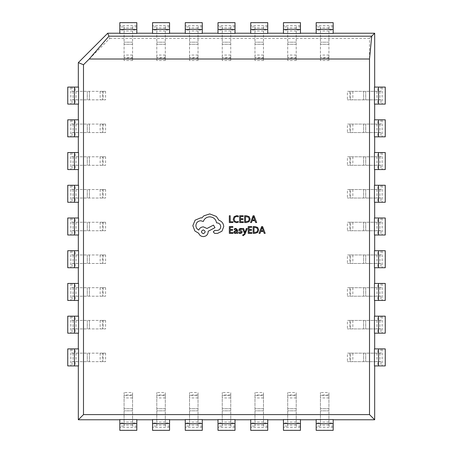 <?xml version="1.0" encoding="UTF-8"?>
<svg xmlns="http://www.w3.org/2000/svg" width="453" height="453" viewBox="0 0 453 453"><rect width="100%" height="100%" fill="white"/><g stroke="black" fill="none" stroke-linecap="round" stroke-linejoin="round"><path stroke-width="0.34" stroke-dasharray="2.27 1.7" d="M247.27 228.505L246.381 228.505L244.948 232.559L243.55 228.505L242.598 228.505L244.507 233.357L244.133 234.246L242.774 234.835L242.774 235.594L243.323 235.662L245.062 234.105L247.27 228.505M235.951 228.391L234.275 228.844L234.275 229.677L235.871 229.088L236.857 230.277L235.413 230.481L233.799 232.066L234.218 233.102L235.345 233.482L236.834 232.616L236.857 233.369L237.712 233.369L237.712 230.237L235.951 228.391M232.984 233.369L232.984 232.593L230.198 232.593L230.198 230.3L232.632 230.3L232.632 229.518L230.198 229.518L230.198 227.338L232.831 227.338L232.831 226.557L229.32 226.557L229.32 233.369L232.984 233.369M236.404 222.678L238.289 222.281L238.289 221.438L236.534 221.891L234.784 221.177L234.116 219.229L234.83 217.185L236.687 216.426L238.289 216.834L238.289 215.911L236.676 215.634L234.173 216.636L233.193 219.286L234.065 221.749L236.404 222.678M232.91 222.559L232.91 221.783L230.198 221.783L230.198 215.747L229.32 215.747L229.32 222.559L232.91 222.559M243.318 222.559L243.318 221.783L240.537 221.783L240.537 219.495L242.972 219.495L242.972 218.714L240.537 218.714L240.537 216.534L243.165 216.534L243.165 215.747L239.654 215.747L239.654 222.559L243.318 222.559M244.609 222.559L246.483 222.559L249.127 221.608L250.152 219.065L249.127 216.653L246.551 215.747L244.609 215.747L244.609 222.559M256.664 222.559L254.065 215.747L253.125 215.747L250.532 222.559L251.506 222.559L252.157 220.696L254.994 220.696L255.69 222.559L256.664 222.559M240.271 232.785L238.867 232.315L238.867 233.199L240.186 233.482L241.602 233.097L242.151 232.044L241.868 231.24L239.75 229.739L240.685 229.088L241.919 229.439L241.919 228.606L240.764 228.391L239.416 228.776L238.873 229.818L239.116 230.588L241.279 232.129L240.271 232.785M251.851 233.369L251.851 232.593L249.065 232.593L249.065 230.3L251.506 230.3L251.506 229.518L249.065 229.518L249.065 227.338L251.698 227.338L251.698 226.557L248.187 226.557L248.187 233.369L251.851 233.369M253.136 233.369L255.011 233.369L257.661 232.417L258.686 229.875L257.661 227.457L255.084 226.557L253.136 226.557L253.136 233.369M265.192 233.369L262.598 226.557L261.658 226.557L259.065 233.369L260.033 233.369L260.69 231.506L263.527 231.506L264.224 233.369L265.192 233.369M223.737 226.613C223.499 223.482 221.896 221.364 218.946 220.266L216.33 216.438L209.739 213.918L203.929 215.809L201.795 217.938L200.685 217.842L195.113 220.169L192.836 225.69L194.869 230.973L198.742 233.295C199.53 235.362 201.064 236.46 203.346 236.591C206.291 236.307 207.91 234.694 208.187 231.743L208.187 231.262L214.971 227.678L213.471 225.113L206.981 228.499L203.346 226.851C201.126 226.998 199.609 228.063 198.793 230.05C196.976 229.173 196.007 227.683 195.889 225.594C196.172 222.65 197.785 221.036 200.73 220.753L203.295 221.477C204.394 218.573 206.557 217.021 209.79 216.828C213.601 217.151 215.86 219.167 216.568 222.882L216.959 222.882C219.258 223.103 220.52 224.36 220.736 226.659C220.566 228.839 219.405 230.101 217.247 230.441L214.779 230.39L213.278 231.891L214.682 233.391L217.536 233.391L221.947 231.211L223.737 226.613M124.071 30.119L124.071 26.999L119.819 26.999L119.819 30.119L124.071 30.119L124.071 60.492L132.57 60.492L132.57 57.559L124.071 57.559M124.071 426.001L124.071 422.881L119.819 422.881L119.819 426.001L124.071 426.001L124.071 392.508L124.071 422.881M156.795 30.119L156.795 26.999L152.542 26.999L152.542 30.119L156.795 30.119L156.795 60.492L165.3 60.492L165.3 57.559L156.795 57.559M156.795 426.001L156.795 422.881L152.542 422.881L152.542 426.001L156.795 426.001L156.795 392.508L156.795 422.881M189.524 30.119L189.524 26.999L185.271 26.999L185.271 30.119L189.524 30.119L189.524 60.492L198.023 60.492L198.023 57.559L189.524 57.559M189.524 426.001L189.524 422.881L185.271 422.881L185.271 426.001L189.524 426.001L189.524 392.508L189.524 422.881M222.247 30.119L222.247 26.999L217.995 26.999L217.995 30.119L222.247 30.119L222.247 60.492L230.753 60.492L230.753 57.559L222.247 57.559M222.247 426.001L222.247 422.881L217.995 422.881L217.995 426.001L222.247 426.001L222.247 392.508L222.247 422.881M254.977 30.119L254.977 26.999L250.724 26.999L250.724 30.119L254.977 30.119L254.977 60.492L263.476 60.492L263.476 57.559L254.977 57.559M254.977 426.001L254.977 422.881L250.724 422.881L250.724 426.001L254.977 426.001L254.977 392.508L254.977 422.881M287.7 30.119L287.7 26.999L283.448 26.999L283.448 30.119L287.7 30.119L287.7 60.492L296.205 60.492L296.205 57.559L287.7 57.559M287.7 426.001L287.7 422.881L283.448 422.881L283.448 426.001L287.7 426.001L287.7 392.508L287.7 422.881M320.43 30.119L320.43 26.999L316.177 26.999L316.177 30.119L320.43 30.119L320.43 60.492L328.929 60.492L328.929 57.559L320.43 57.559M320.43 426.001L320.43 422.881L316.177 422.881L316.177 426.001L320.43 426.001L320.43 392.508L320.43 422.881M75.215 99.847L72.095 99.847L72.095 104.099L75.215 104.099L75.215 99.847L105.589 99.847L105.589 91.342L102.655 91.342L102.655 99.847M380.905 99.847L377.785 99.847L377.785 104.099L380.905 104.099L380.905 99.847L347.411 99.847L377.785 99.847M75.215 132.57L72.095 132.57L72.095 136.823L75.215 136.823L75.215 132.57L105.589 132.57L105.589 124.071L102.655 124.071L102.655 132.57M380.905 132.57L377.785 132.57L377.785 136.823L380.905 136.823L380.905 132.57L347.411 132.57L377.785 132.57M75.215 165.3L72.095 165.3L72.095 169.552L75.215 169.552L75.215 165.3L105.589 165.3L105.589 156.795L102.655 156.795L102.655 165.3M380.905 165.3L377.785 165.3L377.785 169.552L380.905 169.552L380.905 165.3L347.411 165.3L377.785 165.3M75.215 198.023L72.095 198.023L72.095 202.276L75.215 202.276L75.215 198.023L105.589 198.023L105.589 189.524L102.655 189.524L102.655 198.023M380.905 198.023L377.785 198.023L377.785 202.276L380.905 202.276L380.905 198.023L347.411 198.023L377.785 198.023M75.215 230.753L72.095 230.753L72.095 235.005L75.215 235.005L75.215 230.753L105.589 230.753L105.589 222.247L102.655 222.247L102.655 230.753M380.905 230.753L377.785 230.753L377.785 235.005L380.905 235.005L380.905 230.753L347.411 230.753L377.785 230.753M75.215 263.476L72.095 263.476L72.095 267.729L75.215 267.729L75.215 263.476L105.589 263.476L105.589 254.977L102.655 254.977L102.655 263.476M380.905 263.476L377.785 263.476L377.785 267.729L380.905 267.729L380.905 263.476L347.411 263.476L377.785 263.476M75.215 296.205L72.095 296.205L72.095 300.458L75.215 300.458L75.215 296.205L105.589 296.205L105.589 287.7L102.655 287.7L102.655 296.205M380.905 296.205L377.785 296.205L377.785 300.458L380.905 300.458L380.905 296.205L347.411 296.205L377.785 296.205M75.215 328.929L72.095 328.929L72.095 333.182L75.215 333.182L75.215 328.929L105.589 328.929L105.589 320.43L102.655 320.43L102.655 328.929M380.905 328.929L377.785 328.929L377.785 333.182L380.905 333.182L380.905 328.929L347.411 328.929L377.785 328.929M75.215 361.658L72.095 361.658L72.095 365.911L75.215 365.911L75.215 361.658L105.589 361.658L105.589 353.153L102.655 353.153L102.655 361.658M380.905 361.658L377.785 361.658L377.785 365.911L380.905 365.911L380.905 361.658L347.411 361.658L377.785 361.658M109.841 38.386L369.518 38.386L369.518 414.614L83.482 414.614L83.482 64.745L109.841 38.386L107.706 33.233M136.823 29.349L119.819 29.349L119.819 33.454L136.823 33.454L136.823 25.742L136.823 30.119L132.57 30.119L132.57 57.559M333.182 29.349L316.177 29.349L316.177 33.454L333.182 33.454L333.182 25.742L333.182 30.119L328.929 30.119L328.929 57.559M300.458 29.349L283.448 29.349L283.448 33.454L300.458 33.454L300.458 25.742L300.458 30.119L296.205 30.119L296.205 57.559M267.729 29.349L250.724 29.349L250.724 33.454L267.729 33.454L267.729 25.742L267.729 30.119L263.476 30.119L263.476 57.559M235.005 29.349L217.995 29.349L217.995 33.454L235.005 33.454L235.005 25.742L235.005 30.119L230.753 30.119L230.753 57.559M202.276 29.349L185.271 29.349L185.271 33.454L202.276 33.454L202.276 25.742L202.276 30.119L198.023 30.119L198.023 57.559M169.552 29.349L152.542 29.349L152.542 33.454L169.552 33.454L169.552 25.742L169.552 30.119L165.3 30.119L165.3 57.559M378.555 348.901L378.555 365.911L374.45 365.911L374.45 348.901L382.162 348.901L377.785 348.901L377.785 353.153L350.345 353.153L350.345 361.658M378.555 316.177L378.555 333.182L374.45 333.182L374.45 316.177L382.162 316.177L377.785 316.177L377.785 320.43L350.345 320.43L350.345 328.929M378.555 283.448L378.555 300.458L374.45 300.458L374.45 283.448L382.162 283.448L377.785 283.448L377.785 287.7L350.345 287.7L350.345 296.205M378.555 250.724L378.555 267.729L374.45 267.729L374.45 250.724L382.162 250.724L377.785 250.724L377.785 254.977L350.345 254.977L350.345 263.476M378.555 217.995L378.555 235.005L374.45 235.005L374.45 217.995L382.162 217.995L377.785 217.995L377.785 222.247L350.345 222.247L350.345 230.753M378.555 185.271L378.555 202.276L374.45 202.276L374.45 185.271L382.162 185.271L377.785 185.271L377.785 189.524L350.345 189.524L350.345 198.023M378.555 152.542L378.555 169.552L374.45 169.552L374.45 152.542L382.162 152.542L377.785 152.542L377.785 156.795L350.345 156.795L350.345 165.3M378.555 119.819L378.555 136.823L374.45 136.823L374.45 119.819L382.162 119.819L377.785 119.819L377.785 124.071L350.345 124.071L350.345 132.57M378.555 87.089L378.555 104.099L374.45 104.099L374.45 87.089L382.162 87.089L377.785 87.089L377.785 91.342L350.345 91.342L350.345 99.847M169.552 423.651L152.542 423.651L152.542 419.546L169.552 419.546L169.552 427.258L169.552 422.881L165.3 422.881L165.3 395.441L156.795 395.441M202.276 423.651L185.271 423.651L185.271 419.546L202.276 419.546L202.276 427.258L202.276 422.881L198.023 422.881L198.023 395.441L189.524 395.441M235.005 423.651L217.995 423.651L217.995 419.546L235.005 419.546L235.005 427.258L235.005 422.881L230.753 422.881L230.753 395.441L222.247 395.441M267.729 423.651L250.724 423.651L250.724 419.546L267.729 419.546L267.729 427.258L267.729 422.881L263.476 422.881L263.476 395.441L254.977 395.441M300.458 423.651L283.448 423.651L283.448 419.546L300.458 419.546L300.458 427.258L300.458 422.881L296.205 422.881L296.205 395.441L287.7 395.441M333.182 423.651L316.177 423.651L316.177 419.546L333.182 419.546L333.182 427.258L333.182 422.881L328.929 422.881L328.929 395.441L320.43 395.441M136.823 423.651L119.819 423.651L119.819 419.546L136.823 419.546L136.823 427.258L136.823 422.881L132.57 422.881L132.57 395.441L124.071 395.441M74.445 87.089L74.445 104.099L78.55 104.099L78.55 87.089L70.838 87.089L75.215 87.089L75.215 91.342L102.655 91.342M74.445 119.819L74.445 136.823L78.55 136.823L78.55 119.819L70.838 119.819L75.215 119.819L75.215 124.071L102.655 124.071M74.445 152.542L74.445 169.552L78.55 169.552L78.55 152.542L70.838 152.542L75.215 152.542L75.215 156.795L102.655 156.795M74.445 185.271L74.445 202.276L78.55 202.276L78.55 185.271L70.838 185.271L75.215 185.271L75.215 189.524L102.655 189.524M74.445 217.995L74.445 235.005L78.55 235.005L78.55 217.995L70.838 217.995L75.215 217.995L75.215 222.247L102.655 222.247M74.445 250.724L74.445 267.729L78.55 267.729L78.55 250.724L70.838 250.724L75.215 250.724L75.215 254.977L102.655 254.977M74.445 283.448L74.445 300.458L78.55 300.458L78.55 283.448L70.838 283.448L75.215 283.448L75.215 287.7L102.655 287.7M74.445 316.177L74.445 333.182L78.55 333.182L78.55 316.177L70.838 316.177L75.215 316.177L75.215 320.43L102.655 320.43M74.445 348.901L74.445 365.911L78.55 365.911L78.55 348.901L70.838 348.901L75.215 348.901L75.215 353.153L102.655 353.153M83.482 64.745L78.329 62.61M78.329 419.767L83.482 414.614M374.671 419.767L369.518 414.614M369.518 38.386L374.671 33.233M67.746 365.911L72.095 365.911M67.746 348.901L72.095 348.901L72.095 353.153L75.215 353.153M74.445 365.911L75.215 365.911M72.095 348.901L75.215 348.901M72.095 353.153L105.589 353.153M72.095 361.658L105.589 361.658M378.555 365.911L377.785 365.911M385.254 365.911L380.905 365.911M385.254 348.901L380.905 348.901L380.905 353.153L347.411 353.153L347.411 361.658M380.905 353.153L377.785 353.153M380.905 348.901L377.785 348.901M350.345 353.153L347.411 353.153M67.746 333.182L72.095 333.182M67.746 316.177L72.095 316.177L72.095 320.43L75.215 320.43M74.445 333.182L75.215 333.182M72.095 316.177L75.215 316.177M72.095 320.43L105.589 320.43M72.095 328.929L105.589 328.929M378.555 333.182L377.785 333.182M385.254 333.182L380.905 333.182M385.254 316.177L380.905 316.177L380.905 320.43L347.411 320.43L347.411 328.929M380.905 320.43L377.785 320.43M380.905 316.177L377.785 316.177M67.746 300.458L72.095 300.458M67.746 283.448L72.095 283.448L72.095 287.7L75.215 287.7M74.445 300.458L75.215 300.458M72.095 283.448L75.215 283.448M72.095 287.7L105.589 287.7M72.095 296.205L105.589 296.205M378.555 300.458L377.785 300.458M385.254 300.458L380.905 300.458M385.254 283.448L380.905 283.448L380.905 287.7L347.411 287.7L347.411 296.205M380.905 287.7L377.785 287.7M380.905 283.448L377.785 283.448M67.746 267.729L72.095 267.729M67.746 250.724L72.095 250.724L72.095 254.977L75.215 254.977M74.445 267.729L75.215 267.729M72.095 250.724L75.215 250.724M72.095 254.977L105.589 254.977M72.095 263.476L105.589 263.476M378.555 267.729L377.785 267.729M385.254 267.729L380.905 267.729M385.254 250.724L380.905 250.724L380.905 254.977L347.411 254.977L347.411 263.476M380.905 254.977L377.785 254.977M380.905 250.724L377.785 250.724M67.746 235.005L72.095 235.005M67.746 217.995L72.095 217.995L72.095 222.247L75.215 222.247M74.445 235.005L75.215 235.005M72.095 217.995L75.215 217.995M72.095 222.247L105.589 222.247M72.095 230.753L105.589 230.753M378.555 235.005L377.785 235.005M385.254 235.005L380.905 235.005M385.254 217.995L380.905 217.995L380.905 222.247L347.411 222.247L347.411 230.753M380.905 222.247L377.785 222.247M380.905 217.995L377.785 217.995M67.746 202.276L72.095 202.276M67.746 185.271L72.095 185.271L72.095 189.524L75.215 189.524M74.445 202.276L75.215 202.276M72.095 185.271L75.215 185.271M72.095 189.524L105.589 189.524M72.095 198.023L105.589 198.023M378.555 202.276L377.785 202.276M385.254 202.276L380.905 202.276M385.254 185.271L380.905 185.271L380.905 189.524L347.411 189.524L347.411 198.023M380.905 189.524L377.785 189.524M380.905 185.271L377.785 185.271M67.746 169.552L72.095 169.552M67.746 152.542L72.095 152.542L72.095 156.795L75.215 156.795M74.445 169.552L75.215 169.552M72.095 152.542L75.215 152.542M72.095 156.795L105.589 156.795M72.095 165.3L105.589 165.3M378.555 169.552L377.785 169.552M385.254 169.552L380.905 169.552M385.254 152.542L380.905 152.542L380.905 156.795L347.411 156.795L347.411 165.3M380.905 156.795L377.785 156.795M380.905 152.542L377.785 152.542M67.746 136.823L72.095 136.823M67.746 119.819L72.095 119.819L72.095 124.071L75.215 124.071M74.445 136.823L75.215 136.823M72.095 119.819L75.215 119.819M72.095 124.071L105.589 124.071M72.095 132.57L105.589 132.57M378.555 136.823L377.785 136.823M385.254 136.823L380.905 136.823M385.254 119.819L380.905 119.819L380.905 124.071L347.411 124.071L347.411 132.57M380.905 124.071L377.785 124.071M380.905 119.819L377.785 119.819M67.746 104.099L72.095 104.099M67.746 87.089L72.095 87.089L72.095 91.342L75.215 91.342M74.445 104.099L75.215 104.099M72.095 87.089L75.215 87.089M72.095 91.342L105.589 91.342M72.095 99.847L105.589 99.847M378.555 104.099L377.785 104.099M385.254 104.099L380.905 104.099M385.254 87.089L380.905 87.089L380.905 91.342L347.411 91.342L347.411 99.847M380.905 91.342L377.785 91.342M380.905 87.089L377.785 87.089M350.345 320.43L347.411 320.43M350.345 287.7L347.411 287.7M350.345 254.977L347.411 254.977M350.345 222.247L347.411 222.247M350.345 189.524L347.411 189.524M350.345 156.795L347.411 156.795M350.345 124.071L347.411 124.071M350.345 91.342L347.411 91.342M316.177 22.65L316.177 26.999M333.182 22.65L333.182 26.999L328.929 26.999L328.929 30.119M316.177 29.349L316.177 30.119M333.182 26.999L333.182 30.119M328.929 26.999L328.929 60.492M320.43 26.999L320.43 60.492M316.177 423.651L316.177 422.881M316.177 430.35L316.177 426.001M333.182 430.35L333.182 426.001L328.929 426.001L328.929 392.508L320.43 392.508M328.929 426.001L328.929 422.881M333.182 426.001L333.182 422.881M328.929 395.441L328.929 392.508M283.448 22.65L283.448 26.999M300.458 22.65L300.458 26.999L296.205 26.999L296.205 30.119M283.448 29.349L283.448 30.119M300.458 26.999L300.458 30.119M296.205 26.999L296.205 60.492M287.7 26.999L287.7 60.492M283.448 423.651L283.448 422.881M283.448 430.35L283.448 426.001M300.458 430.35L300.458 426.001L296.205 426.001L296.205 392.508L287.7 392.508M296.205 426.001L296.205 422.881M300.458 426.001L300.458 422.881M250.724 22.65L250.724 26.999M267.729 22.65L267.729 26.999L263.476 26.999L263.476 30.119M250.724 29.349L250.724 30.119M267.729 26.999L267.729 30.119M263.476 26.999L263.476 60.492M254.977 26.999L254.977 60.492M250.724 423.651L250.724 422.881M250.724 430.35L250.724 426.001M267.729 430.35L267.729 426.001L263.476 426.001L263.476 392.508L254.977 392.508M263.476 426.001L263.476 422.881M267.729 426.001L267.729 422.881M217.995 22.65L217.995 26.999M235.005 22.65L235.005 26.999L230.753 26.999L230.753 30.119M217.995 29.349L217.995 30.119M235.005 26.999L235.005 30.119M230.753 26.999L230.753 60.492M222.247 26.999L222.247 60.492M217.995 423.651L217.995 422.881M217.995 430.35L217.995 426.001M235.005 430.35L235.005 426.001L230.753 426.001L230.753 392.508L222.247 392.508M230.753 426.001L230.753 422.881M235.005 426.001L235.005 422.881M185.271 22.65L185.271 26.999M202.276 22.65L202.276 26.999L198.023 26.999L198.023 30.119M185.271 29.349L185.271 30.119M202.276 26.999L202.276 30.119M198.023 26.999L198.023 60.492M189.524 26.999L189.524 60.492M185.271 423.651L185.271 422.881M185.271 430.35L185.271 426.001M202.276 430.35L202.276 426.001L198.023 426.001L198.023 392.508L189.524 392.508M198.023 426.001L198.023 422.881M202.276 426.001L202.276 422.881M152.542 22.65L152.542 26.999M169.552 22.65L169.552 26.999L165.3 26.999L165.3 30.119M152.542 29.349L152.542 30.119M169.552 26.999L169.552 30.119M165.3 26.999L165.3 60.492M156.795 26.999L156.795 60.492M152.542 423.651L152.542 422.881M152.542 430.35L152.542 426.001M169.552 430.35L169.552 426.001L165.3 426.001L165.3 392.508L156.795 392.508M165.3 426.001L165.3 422.881M169.552 426.001L169.552 422.881M119.819 22.65L119.819 26.999M136.823 22.65L136.823 26.999L132.57 26.999L132.57 30.119M119.819 29.349L119.819 30.119M136.823 26.999L136.823 30.119M132.57 26.999L132.57 60.492M124.071 26.999L124.071 60.492M119.819 423.651L119.819 422.881M119.819 430.35L119.819 426.001M136.823 430.35L136.823 426.001L132.57 426.001L132.57 392.508L124.071 392.508M132.57 426.001L132.57 422.881M136.823 426.001L136.823 422.881M296.205 395.441L296.205 392.508M263.476 395.441L263.476 392.508M230.753 395.441L230.753 392.508M198.023 395.441L198.023 392.508M165.3 395.441L165.3 392.508M132.57 395.441L132.57 392.508M246.517 216.534L245.486 216.534L245.486 221.783L248.499 221.075L249.229 219.093L248.482 217.174L246.517 216.534M252.434 219.926L254.722 219.926L253.589 216.619L252.434 219.926M235.719 231.081L234.892 231.381L234.665 231.998L235.566 232.785L236.489 232.389L236.857 231.392L236.857 230.928L235.719 231.081M255.045 227.338L254.02 227.338L254.02 232.593L257.032 231.885L257.763 229.903L257.015 227.984L255.045 227.338M260.968 230.736L263.255 230.736L262.117 227.429L260.968 230.736M203.295 233.686C205.736 232.412 205.736 231.155 203.295 229.903C200.872 231.166 200.872 232.423 203.295 233.686M67.814 348.901L67.814 365.911M70.872 348.901L70.872 365.911M76.059 353.153L76.059 361.658M72.995 353.153L72.995 361.658M382.128 348.901L382.128 365.911M385.186 348.901L385.186 365.911M380.005 353.153L380.005 361.658M376.941 353.153L376.941 361.658M352.853 353.153L352.853 361.658M363.617 353.153L363.617 361.658L363.617 353.153M365.718 353.153L365.718 361.658L365.718 353.153M349.92 353.153L349.92 361.658M87.282 353.153L87.282 361.658L87.282 353.153M89.383 353.153L89.383 361.658L89.383 353.153M100.147 353.153L100.147 361.658M103.08 353.153L103.08 361.658M67.814 316.177L67.814 333.182M70.872 316.177L70.872 333.182M76.059 320.43L76.059 328.929M72.995 320.43L72.995 328.929M382.128 316.177L382.128 333.182M385.186 316.177L385.186 333.182M380.005 320.43L380.005 328.929M376.941 320.43L376.941 328.929M67.814 283.448L67.814 300.458M70.872 283.448L70.872 300.458M76.059 287.7L76.059 296.205M72.995 287.7L72.995 296.205M382.128 283.448L382.128 300.458M385.186 283.448L385.186 300.458M380.005 287.7L380.005 296.205M376.941 287.7L376.941 296.205M67.814 250.724L67.814 267.729M70.872 250.724L70.872 267.729M76.059 254.977L76.059 263.476M72.995 254.977L72.995 263.476M382.128 250.724L382.128 267.729M385.186 250.724L385.186 267.729M380.005 254.977L380.005 263.476M376.941 254.977L376.941 263.476M67.814 217.995L67.814 235.005M70.872 217.995L70.872 235.005M76.059 222.247L76.059 230.753M72.995 222.247L72.995 230.753M382.128 217.995L382.128 235.005M385.186 217.995L385.186 235.005M380.005 222.247L380.005 230.753M376.941 222.247L376.941 230.753M67.814 185.271L67.814 202.276M70.872 185.271L70.872 202.276M76.059 189.524L76.059 198.023M72.995 189.524L72.995 198.023M382.128 185.271L382.128 202.276M385.186 185.271L385.186 202.276M380.005 189.524L380.005 198.023M376.941 189.524L376.941 198.023M67.814 152.542L67.814 169.552M70.872 152.542L70.872 169.552M76.059 156.795L76.059 165.3M72.995 156.795L72.995 165.3M382.128 152.542L382.128 169.552M385.186 152.542L385.186 169.552M380.005 156.795L380.005 165.3M376.941 156.795L376.941 165.3M67.814 119.819L67.814 136.823M70.872 119.819L70.872 136.823M76.059 124.071L76.059 132.57M72.995 124.071L72.995 132.57M382.128 119.819L382.128 136.823M385.186 119.819L385.186 136.823M380.005 124.071L380.005 132.57M376.941 124.071L376.941 132.57M67.814 87.089L67.814 104.099M70.872 87.089L70.872 104.099M76.059 91.342L76.059 99.847M72.995 91.342L72.995 99.847M382.128 87.089L382.128 104.099M385.186 87.089L385.186 104.099M380.005 91.342L380.005 99.847M376.941 91.342L376.941 99.847M352.853 320.43L352.853 328.929M363.617 320.43L363.617 328.929L363.617 320.43M365.718 320.43L365.718 328.929L365.718 320.43M349.92 320.43L349.92 328.929M87.282 320.43L87.282 328.929L87.282 320.43M89.383 320.43L89.383 328.929L89.383 320.43M100.147 320.43L100.147 328.929M103.08 320.43L103.08 328.929M352.853 287.7L352.853 296.205M363.617 287.7L363.617 296.205L363.617 287.7M365.718 287.7L365.718 296.205L365.718 287.7M349.92 287.7L349.92 296.205M87.282 287.7L87.282 296.205L87.282 287.7M89.383 287.7L89.383 296.205L89.383 287.7M100.147 287.7L100.147 296.205M103.08 287.7L103.08 296.205M352.853 254.977L352.853 263.476M363.617 254.977L363.617 263.476L363.617 254.977M365.718 254.977L365.718 263.476L365.718 254.977M349.92 254.977L349.92 263.476M87.282 254.977L87.282 263.476L87.282 254.977M89.383 254.977L89.383 263.476L89.383 254.977M100.147 254.977L100.147 263.476M103.08 254.977L103.08 263.476M352.853 222.247L352.853 230.753M363.617 222.247L363.617 230.753L363.617 222.247M365.718 222.247L365.718 230.753L365.718 222.247M349.92 222.247L349.92 230.753M87.282 222.247L87.282 230.753L87.282 222.247M89.383 222.247L89.383 230.753L89.383 222.247M100.147 222.247L100.147 230.753M103.08 222.247L103.08 230.753M352.853 189.524L352.853 198.023M363.617 189.524L363.617 198.023L363.617 189.524M365.718 189.524L365.718 198.023L365.718 189.524M349.92 189.524L349.92 198.023M87.282 189.524L87.282 198.023L87.282 189.524M89.383 189.524L89.383 198.023L89.383 189.524M100.147 189.524L100.147 198.023M103.08 189.524L103.08 198.023M352.853 156.795L352.853 165.3M363.617 156.795L363.617 165.3L363.617 156.795M365.718 156.795L365.718 165.3L365.718 156.795M349.92 156.795L349.92 165.3M87.282 156.795L87.282 165.3L87.282 156.795M89.383 156.795L89.383 165.3L89.383 156.795M100.147 156.795L100.147 165.3M103.08 156.795L103.08 165.3M352.853 124.071L352.853 132.57M363.617 124.071L363.617 132.57L363.617 124.071M365.718 124.071L365.718 132.57L365.718 124.071M349.92 124.071L349.92 132.57M87.282 124.071L87.282 132.57L87.282 124.071M89.383 124.071L89.383 132.57L89.383 124.071M100.147 124.071L100.147 132.57M103.08 124.071L103.08 132.57M352.853 91.342L352.853 99.847M363.617 91.342L363.617 99.847L363.617 91.342M365.718 91.342L365.718 99.847L365.718 91.342M349.92 91.342L349.92 99.847M87.282 91.342L87.282 99.847L87.282 91.342M89.383 91.342L89.383 99.847L89.383 91.342M100.147 91.342L100.147 99.847M103.08 91.342L103.08 99.847M333.182 22.718L316.177 22.718M333.182 25.781L316.177 25.781M328.929 30.963L320.43 30.963M328.929 27.899L320.43 27.899M333.182 427.219L316.177 427.219M333.182 430.282L316.177 430.282M328.929 425.101L320.43 425.101M328.929 422.037L320.43 422.037M328.929 397.949L320.43 397.949M328.929 408.714L320.43 408.714L328.929 408.714M328.929 410.814L320.43 410.814L328.929 410.814M328.929 395.01L320.43 395.01M328.929 42.186L320.43 42.186L328.929 42.186M328.929 44.286L320.43 44.286L328.929 44.286M328.929 55.051L320.43 55.051M328.929 57.99L320.43 57.99M300.458 22.718L283.448 22.718M300.458 25.781L283.448 25.781M296.205 30.963L287.7 30.963M296.205 27.899L287.7 27.899M300.458 427.219L283.448 427.219M300.458 430.282L283.448 430.282M296.205 425.101L287.7 425.101M296.205 422.037L287.7 422.037M267.729 22.718L250.724 22.718M267.729 25.781L250.724 25.781M263.476 30.963L254.977 30.963M263.476 27.899L254.977 27.899M267.729 427.219L250.724 427.219M267.729 430.282L250.724 430.282M263.476 425.101L254.977 425.101M263.476 422.037L254.977 422.037M235.005 22.718L217.995 22.718M235.005 25.781L217.995 25.781M230.753 30.963L222.247 30.963M230.753 27.899L222.247 27.899M235.005 427.219L217.995 427.219M235.005 430.282L217.995 430.282M230.753 425.101L222.247 425.101M230.753 422.037L222.247 422.037M202.276 22.718L185.271 22.718M202.276 25.781L185.271 25.781M198.023 30.963L189.524 30.963M198.023 27.899L189.524 27.899M202.276 427.219L185.271 427.219M202.276 430.282L185.271 430.282M198.023 425.101L189.524 425.101M198.023 422.037L189.524 422.037M169.552 22.718L152.542 22.718M169.552 25.781L152.542 25.781M165.3 30.963L156.795 30.963M165.3 27.899L156.795 27.899M169.552 427.219L152.542 427.219M169.552 430.282L152.542 430.282M165.3 425.101L156.795 425.101M165.3 422.037L156.795 422.037M136.823 22.718L119.819 22.718M136.823 25.781L119.819 25.781M132.57 30.963L124.071 30.963M132.57 27.899L124.071 27.899M136.823 427.219L119.819 427.219M136.823 430.282L119.819 430.282M132.57 425.101L124.071 425.101M132.57 422.037L124.071 422.037M296.205 397.949L287.7 397.949M296.205 408.714L287.7 408.714L296.205 408.714M296.205 410.814L287.7 410.814L296.205 410.814M296.205 395.01L287.7 395.01M296.205 42.186L287.7 42.186L296.205 42.186M296.205 44.286L287.7 44.286L296.205 44.286M296.205 55.051L287.7 55.051M296.205 57.99L287.7 57.99M263.476 397.949L254.977 397.949M263.476 408.714L254.977 408.714L263.476 408.714M263.476 410.814L254.977 410.814L263.476 410.814M263.476 395.01L254.977 395.01M263.476 42.186L254.977 42.186L263.476 42.186M263.476 44.286L254.977 44.286L263.476 44.286M263.476 55.051L254.977 55.051M263.476 57.99L254.977 57.99M230.753 397.949L222.247 397.949M230.753 408.714L222.247 408.714L230.753 408.714M230.753 410.814L222.247 410.814L230.753 410.814M230.753 395.01L222.247 395.01M230.753 42.186L222.247 42.186L230.753 42.186M230.753 44.286L222.247 44.286L230.753 44.286M230.753 55.051L222.247 55.051M230.753 57.99L222.247 57.99M198.023 397.949L189.524 397.949M198.023 408.714L189.524 408.714L198.023 408.714M198.023 410.814L189.524 410.814L198.023 410.814M198.023 395.01L189.524 395.01M198.023 42.186L189.524 42.186L198.023 42.186M198.023 44.286L189.524 44.286L198.023 44.286M198.023 55.051L189.524 55.051M198.023 57.99L189.524 57.99M165.3 397.949L156.795 397.949M165.3 408.714L156.795 408.714L165.3 408.714M165.3 410.814L156.795 410.814L165.3 410.814M165.3 395.01L156.795 395.01M165.3 42.186L156.795 42.186L165.3 42.186M165.3 44.286L156.795 44.286L165.3 44.286M165.3 55.051L156.795 55.051M165.3 57.99L156.795 57.99M132.57 397.949L124.071 397.949M132.57 408.714L124.071 408.714L132.57 408.714M132.57 410.814L124.071 410.814L132.57 410.814M132.57 395.01L124.071 395.01M132.57 42.186L124.071 42.186L132.57 42.186M132.57 44.286L124.071 44.286L132.57 44.286M132.57 55.051L124.071 55.051M132.57 57.99L124.071 57.99M70.838 348.901L70.838 365.911M382.162 348.901L382.162 365.911M70.838 316.177L70.838 333.182M382.162 316.177L382.162 333.182M70.838 283.448L70.838 300.458M382.162 283.448L382.162 300.458M70.838 250.724L70.838 267.729M382.162 250.724L382.162 267.729M70.838 217.995L70.838 235.005M382.162 217.995L382.162 235.005M70.838 185.271L70.838 202.276M382.162 185.271L382.162 202.276M70.838 152.542L70.838 169.552M382.162 152.542L382.162 169.552M70.838 119.819L70.838 136.823M382.162 119.819L382.162 136.823M70.838 87.089L70.838 104.099M382.162 87.089L382.162 104.099M333.182 25.742L316.177 25.742M333.182 427.258L316.177 427.258M300.458 25.742L283.448 25.742M300.458 427.258L283.448 427.258M267.729 25.742L250.724 25.742M267.729 427.258L250.724 427.258M235.005 25.742L217.995 25.742M235.005 427.258L217.995 427.258M202.276 25.742L185.271 25.742M202.276 427.258L185.271 427.258M169.552 25.742L152.542 25.742M169.552 427.258L152.542 427.258M136.823 25.742L119.819 25.742M136.823 427.258L119.819 427.258"/><path stroke-width="0.68" d="M369.518 414.614L369.518 59.003L89.224 59.003L83.482 64.745L83.482 414.614L369.518 414.614L374.671 419.767L333.182 419.767M119.819 33.454L136.823 33.454L136.823 22.65L119.819 22.65L119.819 33.454M89.224 59.003L108.935 36.195L107.706 33.233L119.819 33.233M108.935 36.195L371.709 36.195L369.518 59.003M333.182 33.233L374.671 33.233L371.709 36.195M316.177 33.454L333.182 33.454L333.182 22.65L316.177 22.65L316.177 33.454M300.458 33.233L316.177 33.233M283.448 33.454L300.458 33.454L300.458 22.65L283.448 22.65L283.448 33.454M267.729 33.233L283.448 33.233M250.724 33.454L267.729 33.454L267.729 22.65L250.724 22.65L250.724 33.454M235.005 33.233L250.724 33.233M217.995 33.454L235.005 33.454L235.005 22.65L217.995 22.65L217.995 33.454M202.276 33.233L217.995 33.233M185.271 33.454L202.276 33.454L202.276 22.65L185.271 22.65L185.271 33.454M169.552 33.233L185.271 33.233M152.542 33.454L169.552 33.454L169.552 22.65L152.542 22.65L152.542 33.454M136.823 33.233L152.542 33.233M374.671 33.233L374.671 87.089M374.671 365.911L374.671 419.767M374.45 365.911L374.45 348.901L385.254 348.901L385.254 365.911L374.45 365.911M374.671 333.182L374.671 348.901M374.45 333.182L374.45 316.177L385.254 316.177L385.254 333.182L374.45 333.182M374.671 300.458L374.671 316.177M374.45 300.458L374.45 283.448L385.254 283.448L385.254 300.458L374.45 300.458M374.671 267.729L374.671 283.448M374.45 267.729L374.45 250.724L385.254 250.724L385.254 267.729L374.45 267.729M374.671 235.005L374.671 250.724M374.45 235.005L374.45 217.995L385.254 217.995L385.254 235.005L374.45 235.005M374.671 202.276L374.671 217.995M374.45 202.276L374.45 185.271L385.254 185.271L385.254 202.276L374.45 202.276M374.671 169.552L374.671 185.271M374.45 169.552L374.45 152.542L385.254 152.542L385.254 169.552L374.45 169.552M374.671 136.823L374.671 152.542M374.45 136.823L374.45 119.819L385.254 119.819L385.254 136.823L374.45 136.823M374.671 104.099L374.671 119.819M374.45 104.099L374.45 87.089L385.254 87.089L385.254 104.099L374.45 104.099M83.482 64.745L78.329 62.61L107.706 33.233M152.542 419.767L136.823 419.767M152.542 419.546L169.552 419.546L169.552 430.35L152.542 430.35L152.542 419.546M185.271 419.767L169.552 419.767M185.271 419.546L202.276 419.546L202.276 430.35L185.271 430.35L185.271 419.546M217.995 419.767L202.276 419.767M217.995 419.546L235.005 419.546L235.005 430.35L217.995 430.35L217.995 419.546M250.724 419.767L235.005 419.767M250.724 419.546L267.729 419.546L267.729 430.35L250.724 430.35L250.724 419.546M283.448 419.767L267.729 419.767M283.448 419.546L300.458 419.546L300.458 430.35L283.448 430.35L283.448 419.546M316.177 419.767L300.458 419.767M316.177 419.546L333.182 419.546L333.182 430.35L316.177 430.35L316.177 419.546M119.819 419.767L78.329 419.767L83.482 414.614M119.819 419.546L136.823 419.546L136.823 430.35L119.819 430.35L119.819 419.546M78.55 104.099L78.55 87.089L67.746 87.089L67.746 104.099L78.55 104.099M78.329 119.819L78.329 104.099M78.55 136.823L78.55 119.819L67.746 119.819L67.746 136.823L78.55 136.823M78.329 152.542L78.329 136.823M78.55 169.552L78.55 152.542L67.746 152.542L67.746 169.552L78.55 169.552M78.329 185.271L78.329 169.552M78.55 202.276L78.55 185.271L67.746 185.271L67.746 202.276L78.55 202.276M78.329 217.995L78.329 202.276M78.55 235.005L78.55 217.995L67.746 217.995L67.746 235.005L78.55 235.005M78.329 250.724L78.329 235.005M78.55 267.729L78.55 250.724L67.746 250.724L67.746 267.729L78.55 267.729M78.329 283.448L78.329 267.729M78.55 300.458L78.55 283.448L67.746 283.448L67.746 300.458L78.55 300.458M78.329 316.177L78.329 300.458M78.55 333.182L78.55 316.177L67.746 316.177L67.746 333.182L78.55 333.182M78.329 348.901L78.329 333.182M78.55 365.911L78.55 348.901L67.746 348.901L67.746 365.911L78.55 365.911M78.329 419.767L78.329 365.911M78.329 87.089L78.329 62.61M232.91 222.559L232.91 221.783L230.198 221.783L230.198 215.747L229.32 215.747L229.32 222.559L232.91 222.559M236.404 222.678L238.289 222.281L238.289 221.438L236.534 221.891L234.784 221.177L234.116 219.229L234.83 217.185L236.687 216.426L238.289 216.834L238.289 215.911L236.676 215.634L234.173 216.636L233.193 219.286L234.065 221.749L236.404 222.678M243.318 222.559L243.318 221.783L240.537 221.783L240.537 219.495L242.972 219.495L242.972 218.714L240.537 218.714L240.537 216.534L243.165 216.534L243.165 215.747L239.654 215.747L239.654 222.559L243.318 222.559M244.609 222.559L246.483 222.559L249.127 221.608L250.152 219.065L249.127 216.653L246.551 215.747L244.609 215.747L244.609 222.559M245.486 216.534L245.486 221.783L248.499 221.075L249.229 219.093L248.482 217.174L245.486 216.534M256.664 222.559L254.065 215.747L253.125 215.747L250.532 222.559L251.506 222.559L252.157 220.696L254.994 220.696L255.69 222.559L256.664 222.559M252.434 219.926L254.722 219.926L253.589 216.619L252.434 219.926M232.984 233.369L232.984 232.593L230.198 232.593L230.198 230.3L232.632 230.3L232.632 229.518L230.198 229.518L230.198 227.338L232.831 227.338L232.831 226.557L229.32 226.557L229.32 233.369L232.984 233.369M235.951 228.391L234.275 228.844L234.275 229.677L235.871 229.088L236.857 230.277L235.413 230.481L233.799 232.066L234.218 233.102L235.345 233.482L236.834 232.616L236.857 233.369L237.712 233.369L237.712 230.237L235.951 228.391M234.892 231.381L234.914 232.565L235.566 232.785L236.489 232.389L236.857 230.928L234.892 231.381M240.271 232.785L238.867 232.315L238.867 233.199L240.186 233.482L241.602 233.097L242.151 232.044L241.868 231.24L239.75 229.739L240.685 229.088L241.919 229.439L241.919 228.606L240.764 228.391L239.416 228.776L238.873 229.818L239.116 230.588L241.279 232.129L240.271 232.785M247.27 228.505L246.381 228.505L244.948 232.559L243.55 228.505L242.598 228.505L244.507 233.357L244.133 234.246L242.774 234.835L242.774 235.594L243.323 235.662L245.062 234.105L247.27 228.505M251.851 233.369L251.851 232.593L249.065 232.593L249.065 230.3L251.506 230.3L251.506 229.518L249.065 229.518L249.065 227.338L251.698 227.338L251.698 226.557L248.187 226.557L248.187 233.369L251.851 233.369M253.136 233.369L255.011 233.369L257.661 232.417L258.686 229.875L257.661 227.457L255.084 226.557L253.136 226.557L253.136 233.369M254.02 227.338L254.02 232.593L257.032 231.885L257.763 229.903L257.015 227.984L254.02 227.338M265.192 233.369L262.598 226.557L261.658 226.557L259.065 233.369L260.033 233.369L260.69 231.506L263.527 231.506L264.224 233.369L265.192 233.369M260.968 230.736L263.255 230.736L262.117 227.429L260.968 230.736M223.737 226.613C223.499 223.482 221.896 221.364 218.946 220.266L216.33 216.438L209.739 213.918L203.929 215.809L201.795 217.938L200.685 217.842L195.113 220.169L192.836 225.69L194.869 230.973L198.742 233.295C199.53 235.362 201.064 236.46 203.346 236.591C206.291 236.307 207.91 234.694 208.187 231.743L208.187 231.262L214.971 227.678L213.471 225.113L206.981 228.499L203.346 226.851C201.126 226.998 199.609 228.063 198.793 230.05C196.976 229.173 196.007 227.683 195.889 225.594C196.172 222.65 197.785 221.036 200.73 220.753L203.295 221.477C204.394 218.573 206.557 217.021 209.79 216.828C213.601 217.151 215.86 219.167 216.568 222.882L216.959 222.882C219.258 223.103 220.52 224.36 220.736 226.659C220.566 228.839 219.405 230.101 217.247 230.441L214.779 230.39L213.278 231.891L214.682 233.391L217.536 233.391L221.947 231.211L223.737 226.613M203.295 233.686C205.736 232.412 205.736 231.155 203.295 229.903C200.872 231.166 200.872 232.423 203.295 233.686M74.445 348.901L74.445 365.911M378.555 348.901L378.555 365.911M74.445 316.177L74.445 333.182M378.555 316.177L378.555 333.182M74.445 283.448L74.445 300.458M378.555 283.448L378.555 300.458M74.445 250.724L74.445 267.729M378.555 250.724L378.555 267.729M74.445 217.995L74.445 235.005M378.555 217.995L378.555 235.005M74.445 185.271L74.445 202.276M378.555 185.271L378.555 202.276M74.445 152.542L74.445 169.552M378.555 152.542L378.555 169.552M74.445 119.819L74.445 136.823M378.555 119.819L378.555 136.823M74.445 87.089L74.445 104.099M378.555 87.089L378.555 104.099M333.182 29.349L316.177 29.349M333.182 423.651L316.177 423.651M300.458 29.349L283.448 29.349M300.458 423.651L283.448 423.651M267.729 29.349L250.724 29.349M267.729 423.651L250.724 423.651M235.005 29.349L217.995 29.349M235.005 423.651L217.995 423.651M202.276 29.349L185.271 29.349M202.276 423.651L185.271 423.651M169.552 29.349L152.542 29.349M169.552 423.651L152.542 423.651M136.823 29.349L119.819 29.349M136.823 423.651L119.819 423.651"/></g></svg>

